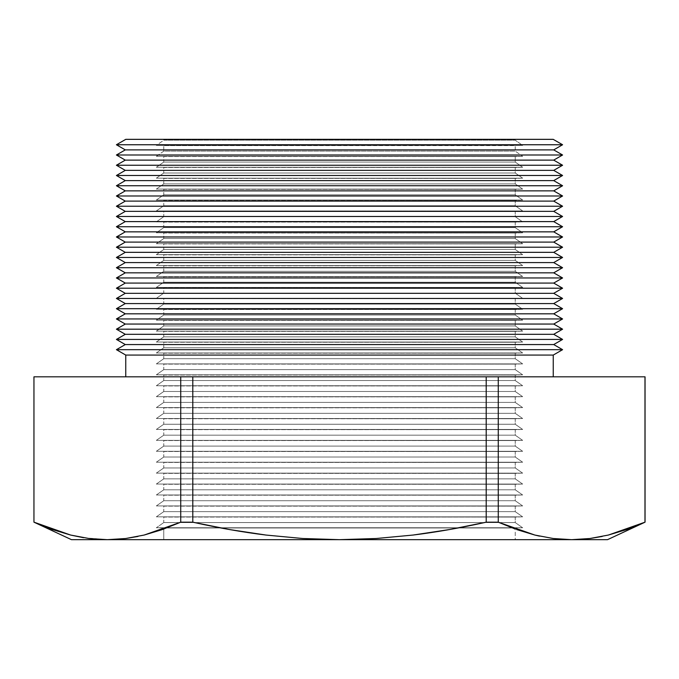 <?xml version="1.0" encoding="UTF-8"?>
<svg xmlns="http://www.w3.org/2000/svg" width="679" height="679" viewBox="0 0 679 679"><rect width="100%" height="100%" fill="white"/><g stroke="black" fill="none" stroke-linecap="round" stroke-linejoin="round"><path stroke-width="0.51" stroke-dasharray="3.4 2.55" d="M163.766 140.205L515.234 140.205L522.652 145.399L156.348 145.399L163.766 140.205L163.766 139.331L167.144 139.331L163.766 139.331L163.766 140.205L515.234 140.205L163.766 140.205L156.348 145.399L522.652 145.399L156.348 145.399L515.234 145.62L515.234 151.128L522.652 156.323L156.348 156.323L163.766 151.128L515.234 151.128L163.766 151.128L163.766 145.62L163.766 151.128L515.234 151.128L515.234 145.62L163.766 145.62L522.652 145.399L156.348 145.399L522.652 145.399L515.234 140.205L515.234 139.331L515.234 140.205L163.766 140.205M515.234 156.543L156.348 156.323L522.652 156.323L515.234 156.543L515.234 162.06L522.652 167.246L156.348 167.246L163.766 162.06L515.234 162.06L163.766 162.06L163.766 156.543L515.234 156.543L163.766 156.543L163.766 162.06L515.234 162.06L515.234 156.543L522.652 156.323L156.348 156.323L515.234 156.543M515.234 167.467L156.348 167.246L522.652 167.246L515.234 167.467L515.234 172.984L522.652 178.17L156.348 178.17L163.766 172.984L515.234 172.984L163.766 172.984L163.766 167.467L515.234 167.467L163.766 167.467L163.766 172.984L515.234 172.984L515.234 167.467L522.652 167.246L156.348 167.246L515.234 167.467M515.234 178.39L156.348 178.17L522.652 178.17L515.234 178.39L515.234 183.907L522.652 189.093L156.348 189.093L163.766 183.907L515.234 183.907L163.766 183.907L163.766 178.39L515.234 178.39L163.766 178.39L163.766 183.907L515.234 183.907L515.234 178.39L522.652 178.17L156.348 178.17L515.234 178.39M515.234 189.314L156.348 189.093L522.652 189.093L515.234 189.314L515.234 194.831L522.652 200.025L156.348 200.025L163.766 194.831L515.234 194.831L163.766 194.831L163.766 189.314L515.234 189.314L163.766 189.314L163.766 194.831L515.234 194.831L515.234 189.314L522.652 189.093L156.348 189.093L515.234 189.314M515.234 200.237L156.348 200.025L522.652 200.025L515.234 200.237L515.234 205.754L522.652 210.948L156.348 210.948L163.766 205.754L515.234 205.754L163.766 205.754L163.766 200.237L515.234 200.237L163.766 200.237L163.766 205.754L515.234 205.754L515.234 200.237L522.652 200.025L156.348 200.025L515.234 200.237M515.234 211.161L156.348 210.948L522.652 210.948L515.234 211.161L515.234 216.677L522.652 221.872L156.348 221.872L163.766 216.677L515.234 216.677L163.766 216.677L163.766 211.161L515.234 211.161L163.766 211.161L163.766 216.677L515.234 216.677L515.234 211.161L522.652 210.948L156.348 210.948L515.234 211.161M515.234 222.092L156.348 221.872L522.652 221.872L515.234 222.092L515.234 227.601L522.652 232.795L156.348 232.795L163.766 227.601L515.234 227.601L163.766 227.601L163.766 222.092L515.234 222.092L163.766 222.092L163.766 227.601L515.234 227.601L515.234 222.092L522.652 221.872L156.348 221.872L515.234 222.092M515.234 233.016L156.348 232.795L522.652 232.795L515.234 233.016L515.234 238.533L522.652 243.719L156.348 243.719L163.766 238.533L515.234 238.533L163.766 238.533L163.766 233.016L515.234 233.016L163.766 233.016L163.766 238.533L515.234 238.533L515.234 233.016L522.652 232.795L156.348 232.795L515.234 233.016M515.234 243.939L156.348 243.719L522.652 243.719L515.234 243.939L515.234 249.456L522.652 254.642L156.348 254.642L163.766 249.456L515.234 249.456L163.766 249.456L163.766 243.939L515.234 243.939L163.766 243.939L163.766 249.456L515.234 249.456L515.234 243.939L522.652 243.719L156.348 243.719L515.234 243.939M515.234 254.863L156.348 254.642L522.652 254.642L515.234 254.863L515.234 260.38L522.652 265.565L156.348 265.565L163.766 260.38L515.234 260.38L163.766 260.38L163.766 254.863L515.234 254.863L163.766 254.863L163.766 260.38L515.234 260.38L515.234 254.863L522.652 254.642L156.348 254.642L515.234 254.863M515.234 265.786L156.348 265.565L522.652 265.565L515.234 265.786L515.234 271.303L522.652 276.497L156.348 276.497L163.766 271.303L515.234 271.303L163.766 271.303L163.766 265.786L515.234 265.786L163.766 265.786L163.766 271.303L515.234 271.303L515.234 265.786L522.652 265.565L156.348 265.565L515.234 265.786M515.234 276.709L156.348 276.497L522.652 276.497L515.234 276.709L515.234 282.226L522.652 287.421L156.348 287.421L163.766 282.226L515.234 282.226L163.766 282.226L163.766 276.709L515.234 276.709L163.766 276.709L163.766 282.226L515.234 282.226L515.234 276.709L522.652 276.497L156.348 276.497L515.234 276.709M515.234 287.633L156.348 287.421L522.652 287.421L515.234 287.633L515.234 293.15L522.652 298.344L156.348 298.344L163.766 293.15L515.234 293.15L163.766 293.15L163.766 287.633L515.234 287.633L163.766 287.633L163.766 293.15L515.234 293.15L515.234 287.633L522.652 287.421L156.348 287.421L515.234 287.633M515.234 298.565L156.348 298.344L522.652 298.344L515.234 298.565L515.234 304.073L522.652 309.268L156.348 309.268L163.766 304.073L515.234 304.073L163.766 304.073L163.766 298.565L515.234 298.565L163.766 298.565L163.766 304.073L515.234 304.073L515.234 298.565L522.652 298.344L156.348 298.344L515.234 298.565M515.234 309.488L156.348 309.268L522.652 309.268L515.234 309.488L515.234 315.005L522.652 320.191L156.348 320.191L163.766 315.005L515.234 315.005L163.766 315.005L163.766 309.488L515.234 309.488L163.766 309.488L163.766 315.005L515.234 315.005L515.234 309.488L522.652 309.268L156.348 309.268L515.234 309.488M515.234 320.412L156.348 320.191L522.652 320.191L515.234 320.412L515.234 325.928L522.652 331.114L156.348 331.114L163.766 325.928L515.234 325.928L163.766 325.928L163.766 320.412L515.234 320.412L163.766 320.412L163.766 325.928L515.234 325.928L515.234 320.412L522.652 320.191L156.348 320.191L515.234 320.412M515.234 331.335L156.348 331.114L522.652 331.114L515.234 331.335L515.234 336.852L522.652 342.038L156.348 342.038L163.766 336.852L515.234 336.852L163.766 336.852L163.766 331.335L515.234 331.335L163.766 331.335L163.766 336.852L515.234 336.852L515.234 331.335L522.652 331.114L156.348 331.114L515.234 331.335M515.234 342.258L156.348 342.038L522.652 342.038L515.234 342.258L515.234 347.775L522.652 352.97L156.348 352.97L163.766 347.775L515.234 347.775L163.766 347.775L163.766 342.258L515.234 342.258L163.766 342.258L163.766 347.775L515.234 347.775L515.234 342.258L522.652 342.038L156.348 342.038L515.234 342.258M515.234 353.182L156.348 352.97L522.652 352.97L515.234 353.182L515.234 358.699L522.652 363.893L156.348 363.893L163.766 358.699L515.234 358.699L163.766 358.699L163.766 353.182L515.234 353.182L163.766 353.182L163.766 358.699L515.234 358.699L515.234 353.182L522.652 352.97L156.348 352.97L515.234 353.182M515.234 364.105L156.348 363.893L522.652 363.893L515.234 364.105L515.234 369.622L522.652 374.816L156.348 374.816L163.766 369.622L515.234 369.622L163.766 369.622L163.766 364.105L515.234 364.105L163.766 364.105L163.766 369.622L515.234 369.622L515.234 364.105L522.652 363.893L156.348 363.893L515.234 364.105M515.234 375.037L156.348 374.816L522.652 374.816L515.234 375.037L515.234 380.546L522.652 385.74L156.348 385.74L163.766 380.546L515.234 380.546L163.766 380.546L163.766 375.037L515.234 375.037L163.766 375.037L163.766 380.546L515.234 380.546L515.234 375.037L522.652 374.816L156.348 374.816L515.234 375.037M515.234 385.961L156.348 385.74L522.652 385.74L515.234 385.961L515.234 391.477L522.652 396.663L156.348 396.663L163.766 391.477L515.234 391.477L163.766 391.477L163.766 385.961L515.234 385.961L163.766 385.961L163.766 391.477L515.234 391.477L515.234 385.961L522.652 385.74L156.348 385.74L515.234 385.961M515.234 396.884L156.348 396.663L522.652 396.663L515.234 396.884L515.234 402.401L522.652 407.587L156.348 407.587L163.766 402.401L515.234 402.401L163.766 402.401L163.766 396.884L515.234 396.884L163.766 396.884L163.766 402.401L515.234 402.401L515.234 396.884L522.652 396.663L156.348 396.663L515.234 396.884M515.234 407.807L156.348 407.587L522.652 407.587L515.234 407.807L515.234 413.324L522.652 418.51L156.348 418.51L163.766 413.324L515.234 413.324L163.766 413.324L163.766 407.807L515.234 407.807L163.766 407.807L163.766 413.324L515.234 413.324L515.234 407.807L522.652 407.587L156.348 407.587L515.234 407.807M515.234 418.731L156.348 418.51L522.652 418.51L515.234 418.731L515.234 424.248L522.652 429.442L156.348 429.442L163.766 424.248L515.234 424.248L163.766 424.248L163.766 418.731L515.234 418.731L163.766 418.731L163.766 424.248L515.234 424.248L515.234 418.731L522.652 418.51L156.348 418.51L515.234 418.731M515.234 429.654L156.348 429.442L522.652 429.442L515.234 429.654L515.234 435.171L522.652 440.365L156.348 440.365L163.766 435.171L515.234 435.171L163.766 435.171L163.766 429.654L515.234 429.654L163.766 429.654L163.766 435.171L515.234 435.171L515.234 429.654L522.652 429.442L156.348 429.442L515.234 429.654M515.234 440.578L156.348 440.365L522.652 440.365L515.234 440.578L515.234 446.095L522.652 451.289L156.348 451.289L163.766 446.095L515.234 446.095L163.766 446.095L163.766 440.578L515.234 440.578L163.766 440.578L163.766 446.095L515.234 446.095L515.234 440.578L522.652 440.365L156.348 440.365L515.234 440.578M515.234 451.51L156.348 451.289L522.652 451.289L515.234 451.51L515.234 457.018L522.652 462.212L156.348 462.212L163.766 457.018L515.234 457.018L163.766 457.018L163.766 451.51L515.234 451.51L163.766 451.51L163.766 457.018L515.234 457.018L515.234 451.51L522.652 451.289L156.348 451.289L515.234 451.51M515.234 462.433L156.348 462.212L522.652 462.212L515.234 462.433L515.234 467.95L522.652 473.136L156.348 473.136L163.766 467.95L515.234 467.95L163.766 467.95L163.766 462.433L515.234 462.433L163.766 462.433L163.766 467.95L515.234 467.95L515.234 462.433L522.652 462.212L156.348 462.212L515.234 462.433M515.234 473.356L156.348 473.136L522.652 473.136L515.234 473.356L515.234 478.873L522.652 484.059L156.348 484.059L163.766 478.873L515.234 478.873L163.766 478.873L163.766 473.356L515.234 473.356L163.766 473.356L163.766 478.873L515.234 478.873L515.234 473.356L522.652 473.136L156.348 473.136L515.234 473.356M515.234 484.28L156.348 484.059L522.652 484.059L515.234 484.28L515.234 489.797L522.652 494.983L156.348 494.983L163.766 489.797L515.234 489.797L163.766 489.797L163.766 484.28L515.234 484.28L163.766 484.28L163.766 489.797L515.234 489.797L515.234 484.28L522.652 484.059L156.348 484.059L515.234 484.28M515.234 495.203L156.348 494.983L522.652 494.983L515.234 495.203L515.234 500.72L522.652 505.914L156.348 505.914L163.766 500.72L515.234 500.72L163.766 500.72L163.766 495.203L515.234 495.203L163.766 495.203L163.766 500.72L515.234 500.72L515.234 495.203L522.652 494.983L156.348 494.983L515.234 495.203M515.234 506.127L156.348 505.914L522.652 505.914L515.234 506.127L515.234 511.643L522.652 516.838L156.348 516.838L163.766 511.643L515.234 511.643L163.766 511.643L163.766 506.127L515.234 506.127L163.766 506.127L163.766 511.643L515.234 511.643L515.234 506.127L522.652 505.914L156.348 505.914L515.234 506.127M515.234 517.05L156.348 516.838L522.652 516.838L515.234 517.05L515.234 522.567L522.652 527.761L156.348 527.761L163.766 522.567L515.234 522.567L163.766 522.567L163.766 517.05L515.234 517.05L163.766 517.05L163.766 522.567L515.234 522.567L515.234 517.05L522.652 516.838L156.348 516.838L515.234 517.05M515.234 527.982L156.348 527.761L522.652 527.761L515.234 527.982L515.234 539.669L163.766 539.669L163.766 527.982L515.234 527.982L163.766 527.982L163.766 539.669L607.527 539.669L163.766 539.669L339.483 539.669L302.724 538.498L265.981 535.052C242.743 532.192 218.349 527.897 192.794 522.176L180.733 522.176L180.733 376.82L192.794 376.82L192.794 522.176L192.794 376.82L498.267 376.82L498.267 522.176L486.206 522.176L486.206 376.82L486.206 522.176C460.693 527.889 436.334 532.175 413.129 535.044L376.293 538.498L339.5 539.669L515.234 539.669L515.234 527.982L522.652 527.761L511.737 527.761L522.652 527.761L515.234 522.567L163.766 522.567L156.348 527.761L163.766 527.982L515.234 527.982M34.026 376.82L33.95 522.176L34.026 376.82L180.733 376.82L180.733 522.176L163.766 529.06L180.733 522.176L192.794 522.176L229.281 529.518L265.981 535.052L302.724 538.498L339.5 539.669L107.384 539.669L339.5 539.669L376.293 538.498L413.129 535.044L449.922 529.476L486.206 522.176L498.267 522.176L498.267 376.82L644.974 376.82L644.974 522.176L644.974 376.82L34.026 376.82M83.509 537.7L107.384 539.669L125.81 538.498L107.384 539.669L71.473 539.669L107.384 539.669L89.034 538.506L70.616 535.052L34.026 522.176L52.241 529.51M608.197 535.103L602.214 536.452M590.051 538.498L571.616 539.669L590.051 538.498M534.882 535.06L553.266 538.506L539.449 536.121M516.481 529.51L534.848 535.052L498.267 522.176L515.234 529.06M144.109 535.06L137.981 536.452M125.759 355.075L553.241 355.075L125.759 355.075M553.241 376.82L125.759 376.82M549.133 376.82L129.867 376.82L549.133 376.82M553.241 139.365L125.759 139.365L553.241 139.365M553.241 139.331L125.759 139.331M515.234 139.331L167.144 139.331L515.234 139.331M511.728 527.761L167.272 527.761L511.728 527.761M167.263 527.761L156.348 527.761L167.263 527.761M116.415 349.677L562.585 349.677L116.415 349.677M125.284 344.559L553.716 344.559L125.284 344.559M116.415 339.432L562.585 339.432L116.415 339.432M125.284 334.306L553.716 334.306L125.284 334.306M116.415 329.188L562.585 329.188L116.415 329.188M125.284 324.061L553.716 324.061L125.284 324.061M116.415 318.943L562.585 318.943L116.415 318.943M125.284 313.817L553.716 313.817L125.284 313.817M116.415 308.69L562.585 308.69L116.415 308.69M125.284 303.572L553.716 303.572L125.284 303.572M116.415 298.446L562.585 298.446L116.415 298.446M125.284 293.328L553.716 293.328L125.284 293.328M116.415 288.202L562.585 288.202L116.415 288.202M125.284 283.075L553.716 283.075L125.284 283.075M116.415 277.957L562.585 277.957L116.415 277.957M125.284 272.831L553.716 272.831L125.284 272.831M116.415 267.713L562.585 267.713L116.415 267.713M125.284 262.586L553.716 262.586L125.284 262.586M116.415 257.46L562.585 257.46L116.415 257.46M125.284 252.342L553.716 252.342L125.284 252.342M116.415 247.215L562.585 247.215L116.415 247.215M125.284 242.097L553.716 242.097L125.284 242.097M116.415 236.971L562.585 236.971L116.415 236.971M125.284 231.845L553.716 231.845L125.284 231.845M116.415 226.727L562.585 226.727L116.415 226.727M125.284 221.6L553.716 221.6L125.284 221.6M116.415 216.482L562.585 216.482L116.415 216.482M125.284 211.356L553.716 211.356L125.284 211.356M116.415 206.229L562.585 206.229L116.415 206.229M125.284 201.111L553.716 201.111L125.284 201.111M116.415 195.985L562.585 195.985L116.415 195.985M125.284 190.867L553.716 190.867L125.284 190.867M116.415 185.74L562.585 185.74L116.415 185.74M125.284 180.614L553.716 180.614L125.284 180.614M116.415 175.496L562.585 175.496L116.415 175.496M125.284 170.37L553.716 170.37L125.284 170.37M116.415 165.252L562.585 165.252L116.415 165.252M125.284 160.125L553.716 160.125L125.284 160.125M116.415 154.999L562.585 154.999L116.415 154.999M125.284 149.881L553.716 149.881L125.284 149.881M116.415 144.754L562.585 144.754L116.415 144.754M163.766 511.643L156.348 516.838L522.652 516.838L515.234 511.643L163.766 511.643M163.766 500.72L156.348 505.914L522.652 505.914L515.234 500.72L163.766 500.72M163.766 489.797L156.348 494.983L522.652 494.983L515.234 489.797L163.766 489.797M163.766 478.873L156.348 484.059L522.652 484.059L515.234 478.873L163.766 478.873M163.766 467.95L156.348 473.136L522.652 473.136L515.234 467.95L163.766 467.95M163.766 457.018L156.348 462.212L522.652 462.212L515.234 457.018L163.766 457.018M163.766 446.095L156.348 451.289L522.652 451.289L515.234 446.095L163.766 446.095M163.766 435.171L156.348 440.365L522.652 440.365L515.234 435.171L163.766 435.171M163.766 424.248L156.348 429.442L522.652 429.442L515.234 424.248L163.766 424.248M163.766 413.324L156.348 418.51L522.652 418.51L515.234 413.324L163.766 413.324M163.766 402.401L156.348 407.587L522.652 407.587L515.234 402.401L163.766 402.401M163.766 391.477L156.348 396.663L522.652 396.663L515.234 391.477L163.766 391.477M163.766 380.546L156.348 385.74L522.652 385.74L515.234 380.546L163.766 380.546M163.766 369.622L156.348 374.816L522.652 374.816L515.234 369.622L163.766 369.622M163.766 358.699L156.348 363.893L522.652 363.893L515.234 358.699L163.766 358.699M163.766 347.775L156.348 352.97L522.652 352.97L515.234 347.775L163.766 347.775M163.766 336.852L156.348 342.038L522.652 342.038L515.234 336.852L163.766 336.852M163.766 325.928L156.348 331.114L522.652 331.114L515.234 325.928L163.766 325.928M163.766 315.005L156.348 320.191L522.652 320.191L515.234 315.005L163.766 315.005M163.766 304.073L156.348 309.268L522.652 309.268L515.234 304.073L163.766 304.073M163.766 293.15L156.348 298.344L522.652 298.344L515.234 293.15L163.766 293.15M163.766 282.226L156.348 287.421L522.652 287.421L515.234 282.226L163.766 282.226M163.766 271.303L156.348 276.497L522.652 276.497L515.234 271.303L163.766 271.303M163.766 260.38L156.348 265.565L522.652 265.565L515.234 260.38L163.766 260.38M163.766 249.456L156.348 254.642L522.652 254.642L515.234 249.456L163.766 249.456M163.766 238.533L156.348 243.719L522.652 243.719L515.234 238.533L163.766 238.533M163.766 227.601L156.348 232.795L522.652 232.795L515.234 227.601L163.766 227.601M163.766 216.677L156.348 221.872L522.652 221.872L515.234 216.677L163.766 216.677M163.766 205.754L156.348 210.948L522.652 210.948L515.234 205.754L163.766 205.754M163.766 194.831L156.348 200.025L522.652 200.025L515.234 194.831L163.766 194.831M163.766 183.907L156.348 189.093L522.652 189.093L515.234 183.907L163.766 183.907M163.766 172.984L156.348 178.17L522.652 178.17L515.234 172.984L163.766 172.984M163.766 162.06L156.348 167.246L522.652 167.246L515.234 162.06L163.766 162.06M163.766 151.128L156.348 156.323L522.652 156.323L515.234 151.128L163.766 151.128M53.31 529.883L70.616 535.052M626.717 529.518L637.08 525.554"/><path stroke-width="1.02" d="M589.966 538.506L571.616 539.669L607.527 539.669L644.974 522.176L626.759 529.51L608.384 535.052L589.966 538.506L608.384 535.052L645.05 522.176L607.527 539.669L71.473 539.669L107.384 539.669L125.734 538.506L144.152 535.052L180.733 522.176L192.794 522.176L192.794 376.82L180.733 376.82L180.733 522.176L180.733 376.82L33.95 376.82L33.95 522.176L33.95 376.82L192.794 376.82L192.794 522.176C218.349 527.897 242.743 532.192 265.981 535.052L302.724 538.498L339.5 539.669L376.293 538.498L413.129 535.044C436.334 532.175 460.693 527.889 486.206 522.176L498.267 522.176L498.267 376.82L486.206 376.82L486.206 522.176L486.206 376.82L192.794 376.82L498.267 376.82L498.267 522.176L534.823 535.044L553.19 538.498L571.616 539.669L590.051 538.498L608.409 535.044L626.717 529.518M125.759 376.82L125.759 355.075L116.415 349.677L125.284 344.559L116.415 339.432L125.284 334.306L116.415 329.188L125.284 324.061L116.415 318.943L125.284 313.817L116.415 308.69L125.284 303.572L116.415 298.446L125.284 293.328L116.415 288.202L125.284 283.075L116.415 277.957L125.284 272.831L116.415 267.713L125.284 262.586L116.415 257.46L125.284 252.342L116.415 247.215L125.284 242.097L116.415 236.971L125.284 231.845L116.415 226.727L125.284 221.6L116.415 216.482L125.284 211.356L116.415 206.229L125.284 201.111L116.415 195.985L125.284 190.867L116.415 185.74L125.284 180.614L116.415 175.496L125.284 170.37L116.415 165.252L125.284 160.125L116.415 154.999L125.284 149.881L116.415 144.754L125.759 139.331L553.241 139.331L125.759 139.365L553.241 139.365L562.585 144.754L553.241 139.365L125.759 139.365L116.415 144.754L562.585 144.754L116.415 144.754L125.284 149.881L553.716 149.881L562.585 144.754L553.716 149.881L125.284 149.881L116.415 154.999L562.585 154.999L553.716 149.881L562.585 154.999L116.415 154.999L125.284 160.125L553.716 160.125L562.585 154.999L553.716 160.125L125.284 160.125L116.415 165.252L562.585 165.252L553.716 160.125L562.585 165.252L116.415 165.252L125.284 170.37L553.716 170.37L562.585 165.252L553.716 170.37L125.284 170.37L116.415 175.496L562.585 175.496L553.716 170.37L562.585 175.496L116.415 175.496L125.284 180.614L553.716 180.614L562.585 175.496L553.716 180.614L125.284 180.614L116.415 185.74L562.585 185.74L553.716 180.614L562.585 185.74L116.415 185.74L125.284 190.867L553.716 190.867L562.585 185.74L553.716 190.867L125.284 190.867L116.415 195.985L562.585 195.985L553.716 190.867L562.585 195.985L116.415 195.985L125.284 201.111L553.716 201.111L562.585 195.985L553.716 201.111L125.284 201.111L116.415 206.229L562.585 206.229L553.716 201.111L562.585 206.229L116.415 206.229L125.284 211.356L553.716 211.356L562.585 206.229L553.716 211.356L125.284 211.356L116.415 216.482L562.585 216.482L553.716 211.356L562.585 216.482L116.415 216.482L125.284 221.6L553.716 221.6L562.585 216.482L553.716 221.6L125.284 221.6L116.415 226.727L562.585 226.727L553.716 221.6L562.585 226.727L116.415 226.727L125.284 231.845L553.716 231.845L562.585 226.727L553.716 231.845L125.284 231.845L116.415 236.971L562.585 236.971L553.716 231.845L562.585 236.971L116.415 236.971L125.284 242.097L553.716 242.097L562.585 236.971L553.716 242.097L125.284 242.097L116.415 247.215L562.585 247.215L553.716 242.097L562.585 247.215L116.415 247.215L125.284 252.342L553.716 252.342L562.585 247.215L553.716 252.342L125.284 252.342L116.415 257.46L562.585 257.46L553.716 252.342L562.585 257.46L116.415 257.46L125.284 262.586L553.716 262.586L562.585 257.46L553.716 262.586L125.284 262.586L116.415 267.713L562.585 267.713L553.716 262.586L562.585 267.713L116.415 267.713L125.284 272.831L553.716 272.831L562.585 267.713L553.716 272.831L125.284 272.831L116.415 277.957L562.585 277.957L553.716 272.831L562.585 277.957L116.415 277.957L125.284 283.075L553.716 283.075L562.585 277.957L553.716 283.075L125.284 283.075L116.415 288.202L562.585 288.202L553.716 283.075L562.585 288.202L116.415 288.202L125.284 293.328L553.716 293.328L562.585 288.202L553.716 293.328L125.284 293.328L116.415 298.446L562.585 298.446L553.716 293.328L562.585 298.446L116.415 298.446L125.284 303.572L553.716 303.572L562.585 298.446L553.716 303.572L125.284 303.572L116.415 308.69L562.585 308.69L553.716 303.572L562.585 308.69L116.415 308.69L125.284 313.817L553.716 313.817L562.585 308.69L553.716 313.817L125.284 313.817L116.415 318.943L562.585 318.943L553.716 313.817L562.585 318.943L116.415 318.943L125.284 324.061L553.716 324.061L562.585 318.943L553.716 324.061L125.284 324.061L116.415 329.188L562.585 329.188L553.716 324.061L562.585 329.188L116.415 329.188L125.284 334.306L553.716 334.306L562.585 329.188L553.716 334.306L125.284 334.306L116.415 339.432L562.585 339.432L553.716 334.306L562.585 339.432L116.415 339.432L125.284 344.559L553.716 344.559L562.585 339.432L553.716 344.559L125.284 344.559L116.415 349.677L562.585 349.677L553.716 344.559L562.585 349.677L116.415 349.677L125.759 355.075L553.241 355.075L562.585 349.677L553.241 355.075L125.759 355.075L125.759 376.82L553.241 376.82L553.241 355.075L553.241 376.82M163.766 139.331L515.234 139.331L163.766 139.331M515.234 529.06L498.267 522.176L486.206 522.176L449.922 529.476L413.129 535.044L376.293 538.498L339.483 539.669L571.616 539.669L553.19 538.498L534.823 535.044L516.515 529.518M137.981 536.452L125.734 538.506L107.384 539.669L88.949 538.498L70.591 535.044L52.283 529.518L34.026 522.176L70.591 535.044L88.949 538.498L107.384 539.669L339.5 539.669L302.724 538.498L265.981 535.052L229.281 529.518L192.794 522.176L180.733 522.176L162.519 529.51L144.186 535.044M644.974 376.82L644.974 522.176L644.974 376.82L498.267 376.82L644.974 376.82M644.872 522.219L608.409 535.044M602.214 536.452L590.051 538.498M539.449 536.121L534.882 535.06M125.759 139.331L553.241 139.331M125.768 538.498L144.177 535.044L125.734 538.506M70.616 535.052L83.509 537.7M52.241 529.51L53.31 529.883M637.08 525.554L644.974 522.176M645.05 376.82L645.05 522.176M33.95 522.176L71.473 539.669"/></g></svg>
